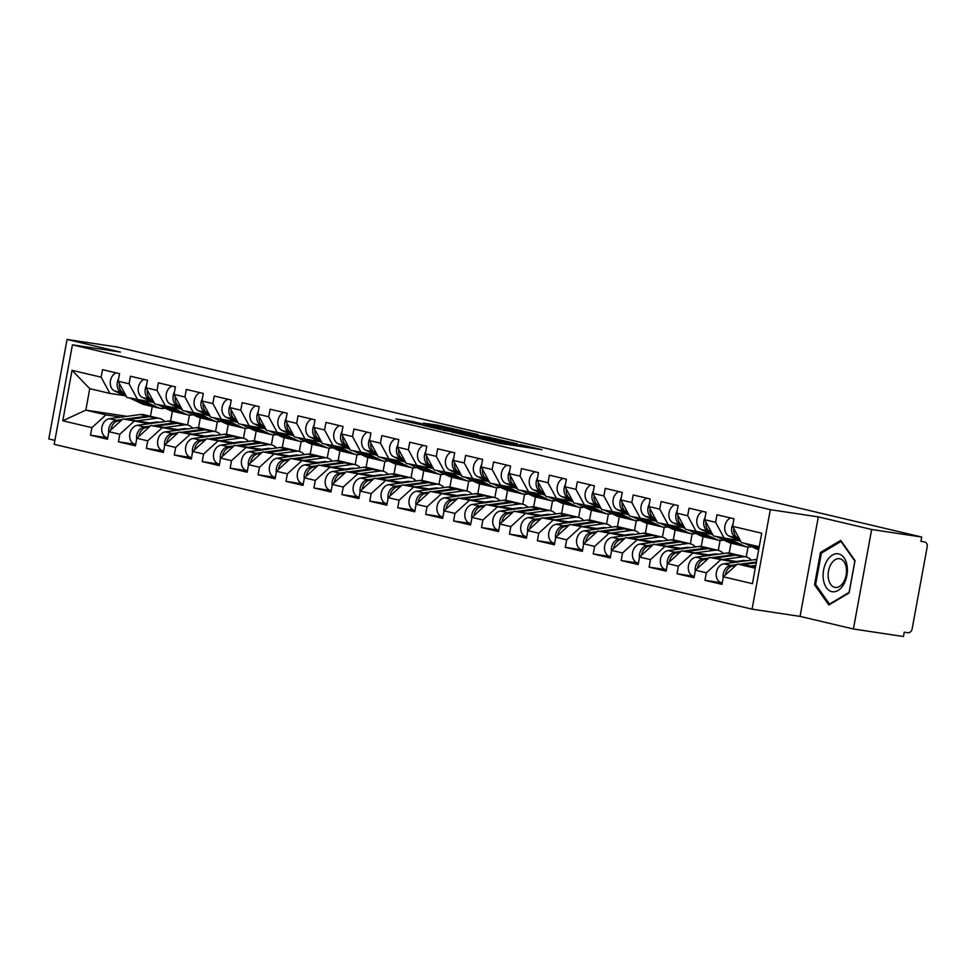 <?xml version="1.0" encoding="UTF-8"?>
<svg xmlns="http://www.w3.org/2000/svg" width="976" height="976" viewBox="0 0 976 976"><rect width="100%" height="100%" fill="white"/><g stroke="black" fill="none" stroke-linecap="round" stroke-linejoin="round"><path stroke-width="1.46" d="M478.179 438.261L500.505 443.47L541.973 449.668L519.903 444.544L523.917 445.764L520.415 445.422L478.179 438.261M412.421 421.51L396 418.936L421.339 424.78L462.807 430.977L437.468 425.133L423.291 423.145L455.28 429.525L425.78 425.231L413.458 422.73L421.9 423.791L412.421 421.51L412.177 422.803M818.315 516.89L800.052 616.393L853.402 628.983L871.666 529.492L818.315 516.89L770.32 509.667L72.419 344.833L120.414 352.068L67.063 339.465L117.108 347.017L921.71 537.044L920.917 541.387L924.784 541.985A4.429 3.465 103.3 0 0 924.565 541.936M871.666 529.492L921.71 537.044M451.742 431.953L475.995 437.687L517.463 443.885L492.111 438.041L451.705 432.136M444.666 430.477L423.328 425.402L464.796 431.587L478.277 434.625L459.708 431.941L466.211 433.515L490.477 437.492L444.666 430.477M770.32 509.667L752.069 609.158L54.168 444.324L72.419 344.833M106.994 437.687L90.487 435.198L107.494 439.224L108.885 431.673L122.976 418.899L152.171 423.303M90.487 435.198L91.878 427.659L62.781 420.79L72.041 370.319L101.138 377.187L102.529 369.648L119.536 373.662L118.145 381.213L129.064 383.788L130.455 376.248L147.461 380.262L146.083 387.801L157.002 390.388L158.38 382.836L175.387 386.862L174.009 394.402L184.928 396.976L186.318 389.436L203.325 393.45L201.934 401.002L212.866 403.576L214.244 396.036L231.251 400.05L229.872 407.59L240.791 410.176L242.17 402.637L259.189 406.65L257.798 414.19L268.717 416.764L270.108 409.225L287.115 413.238L285.724 420.79L296.655 423.364L298.034 415.825L315.041 419.839L313.662 427.378L324.581 429.965L325.96 422.425L342.979 426.439L341.588 433.978L352.507 436.553L353.898 429.013L370.904 433.039L369.526 440.579L380.445 443.153L381.823 435.613L398.83 439.627L397.452 447.167L408.371 449.753L409.761 442.213L426.768 446.227L425.377 453.767L436.296 456.353L437.687 448.801L454.694 452.827L453.315 460.367L464.234 462.941L465.613 455.402L482.62 459.415L481.241 466.955L492.16 469.541L493.551 462.002L510.558 466.016L509.167 473.555L520.098 476.142L521.477 468.59L538.484 472.616L537.105 480.155L548.024 482.73L549.403 475.19L566.422 479.204L565.031 486.756L575.95 489.33L577.341 481.79L594.347 485.804L592.957 493.344L603.888 495.93L605.266 488.378L622.273 492.404L620.895 499.944L631.814 502.518L633.192 494.978L650.211 498.992L648.82 506.544L659.739 509.118L661.13 501.579L678.137 505.592L676.758 513.132L687.677 515.718L689.056 508.179L706.063 512.193L704.684 519.732L715.603 522.306L716.994 514.767L734.001 518.793L732.61 526.332L761.707 533.201L752.447 583.672L723.35 576.804L737.441 564.018L755.546 566.751M721.459 582.806L704.953 580.33L721.972 584.343L723.35 576.804M704.953 580.33L706.343 572.778L695.424 570.204L709.503 557.418L738.698 561.822M693.521 576.218L677.027 573.729L694.034 577.743L695.424 570.204M677.027 573.729L678.405 566.19L667.486 563.603L681.577 550.83L710.772 555.222M665.595 569.618L649.101 567.129L666.108 571.143L667.486 563.603M649.101 567.129L650.48 559.59L639.561 557.015L653.652 544.23L682.834 548.634M637.67 563.018L621.163 560.529L638.17 564.555L639.561 557.015M621.163 560.529L622.554 552.989L611.635 550.415L625.714 537.63L654.908 542.034M609.732 556.43L593.237 553.941L610.244 557.955L611.635 550.415M593.237 553.941L594.616 546.401L583.697 543.815L597.788 531.042L626.982 535.434M581.806 549.83L565.311 547.341L582.318 551.355L583.697 543.815M565.311 547.341L566.69 539.801L555.771 537.227L569.862 524.441L599.044 528.846M553.88 543.229L537.373 540.741L554.38 544.767L555.771 537.227M537.373 540.741L538.764 533.201L527.833 530.627L541.924 517.841L571.119 522.245M525.942 536.641L509.448 534.153L526.454 538.166L527.833 530.627M509.448 534.153L510.826 526.613L499.907 524.027L513.998 511.253L543.193 515.645M498.016 530.041L481.51 527.552L498.529 531.566L499.907 524.027M481.51 527.552L482.9 520.013L471.981 517.426L486.06 504.653L515.255 509.045M470.09 523.441L453.584 520.952L470.591 524.978L471.981 517.426M453.584 520.952L454.975 513.413L444.043 510.838L458.134 498.053L487.329 502.457M442.152 516.841L425.658 514.364L442.665 518.378L444.043 510.838M425.658 514.364L427.037 506.812L416.118 504.238L430.209 491.453L459.403 495.857M414.227 510.253L397.72 507.764L414.739 511.778L416.118 504.238M397.72 507.764L399.111 500.224L388.192 497.638L402.271 484.865L431.465 489.257M386.289 503.653L369.794 501.164L386.801 505.19L388.192 497.638M369.794 501.164L371.173 493.624L360.254 491.05L374.345 478.264L403.539 482.669M358.363 497.052L341.868 494.576L358.875 498.59L360.254 491.05M341.868 494.576L343.247 487.024L332.328 484.45L346.419 471.664L375.601 476.068M330.437 490.464L313.93 487.976L330.937 491.989L332.328 484.45M313.93 487.976L315.321 480.436L304.402 477.85L318.481 465.076L347.676 469.468M302.499 483.864L286.005 481.375L303.011 485.389L304.402 477.85M286.005 481.375L287.383 473.836L276.464 471.262L290.555 458.476L319.75 462.88M274.573 477.264L258.079 474.787L275.086 478.801L276.464 471.262M258.079 474.787L259.457 467.236L248.538 464.661L262.629 451.876L291.812 456.28M246.647 470.676L230.141 468.187L247.148 472.201L248.538 464.661M230.141 468.187L231.532 460.648L220.6 458.061L234.691 445.288L263.886 449.68M218.709 464.076L202.215 461.587L219.222 465.601L220.6 458.061M202.215 461.587L203.594 454.047L192.675 451.473L206.766 438.688L235.96 443.092M190.784 457.476L174.277 454.987L191.296 459.013L192.675 451.473M174.277 454.987L175.668 447.447L164.749 444.873L178.828 432.087L208.022 436.492M162.846 450.888L146.351 448.399L163.358 452.413L164.749 444.873M146.351 448.399L147.742 440.859L136.811 438.273L150.902 425.499L180.096 429.891M134.92 444.287L118.425 441.799L135.432 445.812L136.811 438.273M118.425 441.799L119.804 434.259L108.885 431.673M152.537 402.222L126.917 397.427L118.145 381.213M122.976 418.899L148.901 423.743M189.417 415.129L187.599 425.048A14.762 11.541 -76.7 0 1 192.662 428.196M200.324 417.826L198.506 427.695M137.836 400.014L129.064 383.788M119.804 434.259L133.895 421.473M180.462 408.822L154.842 404.027L146.083 387.801M150.902 425.499L176.827 430.331M217.355 421.717L215.525 431.648A14.762 11.541 -76.7 0 1 220.588 434.796M228.25 424.426L226.444 434.296M165.761 406.614L157.002 390.388M147.742 440.859L161.821 428.074M208.388 415.422L182.768 410.628L174.009 394.402M178.828 432.087L204.753 436.931M245.281 428.318L243.463 438.248A14.762 11.541 -76.7 0 1 248.526 441.396M256.176 431.026L254.37 440.884M193.699 413.202L184.928 396.976M175.668 447.447L189.759 434.674M236.326 422.022L210.706 417.228L201.934 401.002M206.766 438.688L232.691 443.531M273.207 434.918L271.389 444.836A14.762 11.541 -76.7 0 1 276.452 447.984M284.114 437.614L282.296 447.484M221.625 419.802L212.866 403.576M203.594 454.047L217.685 441.262M264.252 428.61L238.632 423.816L229.872 407.59M234.691 445.288L260.616 450.119M301.145 441.506L299.315 451.437A14.762 11.541 -76.7 0 1 304.378 454.584M312.039 444.214L310.234 454.084M249.551 426.402L240.791 410.176M231.532 460.648L245.61 447.862M292.178 435.211L266.558 430.416L257.798 414.19M262.629 451.876L288.542 456.719M329.071 448.106L327.253 458.037M339.965 450.814L338.16 460.672M277.489 432.99L268.717 416.764M259.457 467.236L273.548 454.462M320.116 441.811L294.496 437.016L285.724 420.79M290.555 458.476L316.48 463.319M356.996 454.706L355.179 464.625M367.903 457.402L366.085 467.272M305.415 439.59L296.655 423.364M287.383 473.836L301.474 461.05M348.042 448.399L322.422 443.604L313.662 427.378M318.481 465.076L344.406 469.907M384.934 461.294L383.104 471.225A14.762 11.541 -76.7 0 1 388.167 474.373M395.829 464.003L394.023 473.872M333.341 446.191L324.581 429.965M315.321 480.436L329.4 467.65M375.967 454.999L350.36 450.204L341.588 433.978M346.419 471.664L372.344 476.508M412.86 467.894L411.042 477.825A14.762 11.541 -76.7 0 1 416.105 480.973M423.767 470.603L421.949 480.46M361.279 452.779L352.507 436.553M343.247 487.024L357.338 474.251M403.905 461.599L378.285 456.805L369.526 440.579M374.345 478.264L400.27 483.108M440.798 474.495L438.968 484.413A14.762 11.541 -76.7 0 1 444.031 487.573M451.693 477.191L449.875 487.061M389.204 459.379L380.445 443.153M371.173 493.624L385.264 480.839M431.831 468.187L406.211 463.393L397.452 447.167M402.271 484.865L428.196 489.708M468.724 481.095L466.906 491.013A14.762 11.541 -76.7 0 1 471.957 494.161M479.619 483.791L477.813 493.661M417.13 465.979L408.371 449.753M399.111 500.224L413.202 487.439M459.769 474.787L434.149 469.993L425.377 453.767M430.209 491.453L456.134 496.296M496.65 487.683L494.832 497.614M507.557 490.391L505.739 500.249M445.068 472.567L436.296 456.353M427.037 506.812L441.128 494.039M487.695 481.388L462.075 476.593L453.315 460.367M458.134 498.053L484.059 502.896M524.588 494.283L522.758 504.202A14.762 11.541 -76.7 0 1 527.821 507.361M535.482 496.979L533.677 506.849M472.994 479.167L464.234 462.941M454.975 513.413L469.053 500.639M515.621 487.976L490.001 483.181L481.241 466.955M486.06 504.653L511.985 509.496M552.514 500.883L550.696 510.802M563.408 503.579L561.603 513.449M500.932 485.767L492.16 469.541M482.9 520.013L496.991 507.227M543.559 494.576L517.939 489.781L509.167 473.555M513.998 511.253L539.923 516.084M580.439 507.471L578.622 517.402M591.346 510.18L589.528 520.037M528.858 492.368L520.098 476.142M510.826 526.613L524.917 513.827M571.485 501.176L545.865 496.381L537.105 480.155M541.924 517.841L567.849 522.685M608.377 514.071L606.547 523.99A14.762 11.541 -76.7 0 1 611.61 527.15M619.272 516.768L617.466 526.637M556.784 498.956L548.024 482.73M538.764 533.201L552.843 520.428M599.41 507.776L573.79 502.969L565.031 486.756M569.862 524.441L595.787 529.285M636.303 520.672L634.485 530.59A14.762 11.541 -76.7 0 1 639.548 533.738M647.198 523.368L645.392 533.238M584.722 505.556L575.95 489.33M566.69 539.801L580.781 527.016M627.348 514.364L601.728 509.57L592.957 493.344M597.788 531.042L623.713 535.873M664.229 527.26L662.411 537.19A14.762 11.541 -76.7 0 1 667.474 540.338M675.136 529.968L673.318 539.838M612.647 512.156L603.888 495.93M594.616 546.401L608.707 533.616M655.274 520.964L629.654 516.17L620.895 499.944M625.714 537.63L651.639 542.473M692.167 533.86L690.349 543.791M703.062 536.568L701.256 546.426M640.573 518.744L631.814 502.518M622.554 552.989L636.633 540.216M683.212 527.565L657.592 522.77L648.82 506.544M653.652 544.23L679.577 549.073M720.093 540.46L718.275 550.379A14.762 11.541 -76.7 0 1 723.338 553.526M731 543.156L729.182 553.026M668.511 525.344L659.739 509.118M650.48 559.59L664.571 546.804M711.138 534.153L685.518 529.358L676.758 513.132M681.577 550.83L707.502 555.661M748.031 547.048L746.201 556.979A14.762 11.541 -76.7 0 1 751.264 560.126M696.437 531.944L687.677 515.718M678.405 566.19L692.496 553.404M739.064 540.753L713.444 535.958L704.684 519.732M709.503 557.418L735.428 562.261M724.375 538.532L715.603 522.306M706.343 572.778L720.434 560.004M853.402 628.983L903.459 636.535L904.252 632.18L907.912 632.729A4.429 3.465 103.3 0 0 912.133 628.898L927.2 546.804A4.429 3.465 103.3 0 0 924.784 541.985M759.218 546.767L741.382 542.558L732.61 526.332M737.441 564.018L755.278 568.227M67.063 339.465L48.8 438.956L54.888 440.396M800.052 616.393L752.069 609.158M124.599 395.634L109.898 393.413L89.755 388.655L85.827 410.127L105.969 414.885L120.963 417.142M126.99 416.325L85.827 410.127L62.781 420.79M152.256 406.431L150.45 416.276M172.386 411.225L170.58 421.095M109.898 393.413L101.138 377.187M89.755 388.655L72.041 370.319M91.878 427.659L105.969 414.885M828.856 605.01L849.096 592.932L855.025 560.602L840.714 540.362L820.474 552.453L814.545 584.77L828.856 605.01M473.201 436.955L512.205 442.897L472.201 436.101L468.712 435.76L473.153 437.187M443.812 429.489L463.673 433.222L443.812 429.489M815.997 584.99L814.545 584.77M822.134 552.697L820.474 552.453M725.339 574.998A9.736 7.613 -76.7 0 1 732.988 565.946L735.721 565.58M742.089 564.714L756.278 562.81M751.044 566.068L755.79 565.433M723.192 577.67A9.736 7.613 -76.7 0 1 730.841 565.433L736.746 564.64M722.179 582.965A9.736 7.613 -76.7 0 1 721.691 582.867A9.736 7.613 -76.7 0 1 716.274 573.034A9.736 7.613 -76.7 0 1 723.948 563.811L754.814 559.651A14.762 11.541 -76.7 0 1 756.864 559.602M739.296 564.299L756.424 561.993M733.061 523.868A9.736 7.613 103.3 0 0 735.941 537.678L739.698 539.447M730.524 517.963A9.736 7.613 103.3 0 0 724.753 527.064A9.736 7.613 103.3 0 0 729.048 536.056L740.857 541.595M751.361 544.913L758.913 548.451M744.468 543.278L756.766 549.049A14.762 11.541 103.3 0 0 758.535 549.659L758.681 549.695M733.854 528.626A9.736 7.613 103.3 0 0 738.088 538.191L739.332 538.776M753.509 545.413L758.999 547.987M831.784 591.615A19.178 11.932 -81.4 0 0 846.875 575.511A19.178 11.932 -81.4 0 0 838.701 553.904A19.178 11.932 -81.4 0 0 823.61 570.008A19.178 11.932 -81.4 0 0 831.784 591.615M834.712 587.345A14.53 9.04 -81.4 0 0 835.163 587.43A14.53 9.04 -81.4 0 0 846.204 574.791A14.53 9.04 -81.4 0 0 839.946 558.797A14.53 9.04 -81.4 0 0 839.494 558.711A14.53 9.04 -81.4 0 0 828.453 571.35A14.53 9.04 -81.4 0 0 834.712 587.345M821.377 553.148L840.995 541.436L854.854 561.054L849.108 592.371L829.49 604.071L815.631 584.465L821.377 553.148M830.234 604.181L829.49 604.071M694.241 576.365A9.736 7.613 -76.7 0 1 693.765 576.279A9.736 7.613 -76.7 0 1 688.348 566.434A9.736 7.613 -76.7 0 1 696.022 557.211L726.888 553.05A14.762 11.541 -76.7 0 1 729.523 553.075A14.762 11.541 -76.7 0 1 730.255 553.209L737.148 554.844A14.762 11.541 -76.7 0 1 738.198 555.161M711.37 557.699L733.781 554.685A14.762 11.541 -76.7 0 1 736.416 554.697A14.762 11.541 -76.7 0 1 737.148 554.844M745.847 560.858A10.919 8.54 103.3 0 0 745.31 560.712A10.919 8.54 103.3 0 0 744.761 560.602A10.919 8.54 103.3 0 0 742.809 560.59L736.331 561.468M714.164 558.126L735.928 555.185A14.762 11.541 -76.7 0 1 738.564 555.21A14.762 11.541 -76.7 0 1 739.296 555.344L746.189 556.979A14.762 11.541 -76.7 0 0 745.457 556.832A14.762 11.541 -76.7 0 0 742.821 556.82L723.118 559.468M697.413 568.398A9.736 7.613 -76.7 0 1 705.062 559.346L707.783 558.98M695.266 571.07A9.736 7.613 -76.7 0 1 702.915 558.845L708.82 558.04M740.54 561.578A10.919 8.54 103.3 0 0 740.064 560.956M666.315 569.777A9.736 7.613 -76.7 0 1 665.839 569.679A9.736 7.613 -76.7 0 1 660.41 559.846A9.736 7.613 -76.7 0 1 668.084 550.623L698.95 546.462A14.762 11.541 -76.7 0 1 701.585 546.475A14.762 11.541 -76.7 0 1 702.317 546.609L709.21 548.244A14.762 11.541 -76.7 0 1 710.272 548.561M683.432 551.111L705.843 548.085A14.762 11.541 -76.7 0 1 708.478 548.097A14.762 11.541 -76.7 0 1 709.21 548.244M717.909 554.258A10.919 8.54 103.3 0 0 717.372 554.112A10.919 8.54 103.3 0 0 716.835 554.002A10.919 8.54 103.3 0 0 714.883 553.99L708.405 554.868M686.226 551.525L708.003 548.597A14.762 11.541 -76.7 0 1 710.638 548.61A14.762 11.541 -76.7 0 1 711.358 548.744L718.251 550.379A14.762 11.541 -76.7 0 0 717.531 550.232A14.762 11.541 -76.7 0 0 714.896 550.22L695.18 552.88M669.475 561.798A9.736 7.613 -76.7 0 1 677.137 552.758L679.857 552.392M667.328 564.47A9.736 7.613 -76.7 0 1 674.977 552.245L680.894 551.452M712.614 554.978A10.919 8.54 103.3 0 0 712.138 554.368M638.389 563.176A9.736 7.613 -76.7 0 1 637.901 563.079A9.736 7.613 -76.7 0 1 632.485 553.246A9.736 7.613 -76.7 0 1 640.158 544.022L671.024 539.862A14.762 11.541 -76.7 0 1 673.66 539.874A14.762 11.541 -76.7 0 1 674.392 540.021L681.285 541.643A14.762 11.541 -76.7 0 1 682.346 541.961M655.506 544.51L677.917 541.485A14.762 11.541 -76.7 0 1 680.553 541.509A14.762 11.541 -76.7 0 1 681.285 541.643M689.983 547.67A10.919 8.54 103.3 0 0 689.446 547.512A10.919 8.54 103.3 0 0 688.91 547.414A10.919 8.54 103.3 0 0 686.958 547.402L680.467 548.268M658.3 544.925L680.065 541.997A14.762 11.541 -76.7 0 1 682.7 542.009A14.762 11.541 -76.7 0 1 683.432 542.156L690.325 543.778A14.762 11.541 -76.7 0 1 695.4 546.938M667.255 546.279L686.958 543.62A14.762 11.541 -76.7 0 1 689.593 543.644A14.762 11.541 -76.7 0 1 690.325 543.778M641.549 555.21A9.736 7.613 -76.7 0 1 649.199 546.157L651.931 545.791M639.402 557.882A9.736 7.613 -76.7 0 1 647.051 545.645L652.956 544.852M684.688 548.378A10.919 8.54 103.3 0 0 684.213 547.768M610.451 556.576A9.736 7.613 -76.7 0 1 609.976 556.491A9.736 7.613 -76.7 0 1 604.559 546.645A9.736 7.613 -76.7 0 1 612.233 537.422L643.099 533.262A14.762 11.541 -76.7 0 1 645.734 533.286A14.762 11.541 -76.7 0 1 646.466 533.421L653.359 535.043A14.762 11.541 -76.7 0 1 654.408 535.373M627.58 537.91L649.992 534.897A14.762 11.541 -76.7 0 1 652.627 534.909A14.762 11.541 -76.7 0 1 653.359 535.043M662.057 541.07A10.919 8.54 103.3 0 0 661.508 540.924A10.919 8.54 103.3 0 0 660.972 540.814A10.919 8.54 103.3 0 0 659.02 540.802L652.541 541.68M630.374 538.337L652.139 535.397A14.762 11.541 -76.7 0 1 654.774 535.421A14.762 11.541 -76.7 0 1 655.506 535.556L662.399 537.19A14.762 11.541 -76.7 0 0 661.667 537.044A14.762 11.541 -76.7 0 0 659.032 537.032L639.329 539.679M613.611 548.61A9.736 7.613 -76.7 0 1 621.273 539.557L623.993 539.191M611.476 551.281A9.736 7.613 -76.7 0 1 619.126 539.057L625.03 538.252M656.75 541.79A10.919 8.54 103.3 0 0 656.275 541.168M582.526 549.988A9.736 7.613 -76.7 0 1 582.038 549.891A9.736 7.613 -76.7 0 1 576.621 540.057A9.736 7.613 -76.7 0 1 584.295 530.834L615.161 526.662A14.762 11.541 -76.7 0 1 617.796 526.686A14.762 11.541 -76.7 0 1 618.528 526.82L625.421 528.455A14.762 11.541 -76.7 0 1 626.482 528.772M599.642 531.322L622.054 528.297A14.762 11.541 -76.7 0 1 624.689 528.309A14.762 11.541 -76.7 0 1 625.421 528.455M634.119 534.47A10.919 8.54 103.3 0 0 633.583 534.323A10.919 8.54 103.3 0 0 633.046 534.214A10.919 8.54 103.3 0 0 631.094 534.201L624.616 535.08M602.436 531.737L624.201 528.809A14.762 11.541 -76.7 0 1 626.836 528.821A14.762 11.541 -76.7 0 1 627.568 528.955L634.461 530.59A14.762 11.541 -76.7 0 0 633.729 530.444A14.762 11.541 -76.7 0 0 631.094 530.432L611.391 533.091M585.685 542.009A9.736 7.613 -76.7 0 1 593.335 532.969L596.068 532.591M583.538 544.681A9.736 7.613 -76.7 0 1 591.188 532.457L597.105 531.664M628.825 535.19A10.919 8.54 103.3 0 0 628.349 534.58M730.292 539.435L744.761 546.218A14.762 11.541 103.3 0 0 746.53 546.828A14.762 11.541 103.3 0 0 747.262 546.975A14.762 11.541 103.3 0 0 751.569 546.609M723.436 538.313L735.721 544.071A14.762 11.541 103.3 0 0 737.49 544.693A14.762 11.541 103.3 0 0 738.222 544.84A14.762 11.541 103.3 0 0 738.588 544.876M705.136 517.268A9.736 7.613 103.3 0 0 708.003 531.09L711.772 532.847M702.598 511.375A9.736 7.613 103.3 0 0 696.815 520.464A9.736 7.613 103.3 0 0 701.11 529.456L712.931 534.994M716.543 536.69L728.828 542.449A14.762 11.541 103.3 0 0 730.597 543.071L737.49 544.693M705.916 522.026A9.736 7.613 103.3 0 0 710.15 531.591L711.406 532.176M725.253 538.667L737.868 544.584A14.762 11.541 103.3 0 0 739.637 545.206L746.53 546.828M702.366 532.835L716.835 539.618A14.762 11.541 103.3 0 0 718.604 540.228A14.762 11.541 103.3 0 0 719.336 540.375A14.762 11.541 103.3 0 0 723.643 540.021M695.498 531.725L707.795 537.483A14.762 11.541 103.3 0 0 709.564 538.093A14.762 11.541 103.3 0 0 710.296 538.24A14.762 11.541 103.3 0 0 710.65 538.288M677.21 510.68A9.736 7.613 103.3 0 0 680.077 524.49L683.834 526.247M674.672 504.775A9.736 7.613 103.3 0 0 668.889 513.876A9.736 7.613 103.3 0 0 673.184 522.868L684.993 528.394M688.605 530.09L700.902 535.848A14.762 11.541 103.3 0 0 702.671 536.471L709.564 538.093M677.991 515.426A9.736 7.613 103.3 0 0 682.224 525.003L683.481 525.588M697.328 532.079L709.942 537.983A14.762 11.541 103.3 0 0 711.711 538.606L718.604 540.228M674.428 526.235L688.91 533.018A14.762 11.541 103.3 0 0 690.679 533.64A14.762 11.541 103.3 0 0 691.411 533.774A14.762 11.541 103.3 0 0 695.717 533.421M667.572 525.125L679.869 530.883A14.762 11.541 103.3 0 0 681.638 531.505A14.762 11.541 103.3 0 0 682.358 531.639A14.762 11.541 103.3 0 0 682.724 531.688M649.272 504.08A9.736 7.613 103.3 0 0 652.151 517.89L655.909 519.659M646.734 498.175A9.736 7.613 103.3 0 0 640.964 507.276A9.736 7.613 103.3 0 0 645.258 516.267L657.068 521.806M660.679 523.49L672.976 529.26A14.762 11.541 103.3 0 0 674.745 529.87L681.638 531.505M650.065 508.825A9.736 7.613 103.3 0 0 654.298 518.402L655.543 518.988M669.39 525.478L682.017 531.395A14.762 11.541 103.3 0 0 683.786 532.005L690.679 533.64M646.502 519.647L660.972 526.418A14.762 11.541 103.3 0 0 662.741 527.04A14.762 11.541 103.3 0 0 663.473 527.186A14.762 11.541 103.3 0 0 667.779 526.82M639.646 518.524L651.931 524.283A14.762 11.541 103.3 0 0 653.7 524.905A14.762 11.541 103.3 0 0 654.432 525.051A14.762 11.541 103.3 0 0 654.798 525.088M621.346 497.479A9.736 7.613 103.3 0 0 624.213 511.302L627.983 513.059M618.808 491.587A9.736 7.613 103.3 0 0 613.026 500.676A9.736 7.613 103.3 0 0 617.32 509.667L629.142 515.206M632.741 516.902L645.038 522.66A14.762 11.541 103.3 0 0 646.807 523.282L653.7 524.905M622.127 502.237A9.736 7.613 103.3 0 0 626.36 511.802L627.617 512.388M641.464 518.878L654.079 524.795A14.762 11.541 103.3 0 0 655.848 525.417L662.741 527.04M618.577 513.047L633.046 519.83A14.762 11.541 103.3 0 0 634.815 520.44A14.762 11.541 103.3 0 0 635.547 520.586A14.762 11.541 103.3 0 0 639.853 520.232M611.708 511.924L624.006 517.695A14.762 11.541 103.3 0 0 625.775 518.305A14.762 11.541 103.3 0 0 626.507 518.451A14.762 11.541 103.3 0 0 626.86 518.5M593.408 490.891A9.736 7.613 103.3 0 0 596.287 504.702L600.045 506.459M590.883 484.987A9.736 7.613 103.3 0 0 585.1 494.088A9.736 7.613 103.3 0 0 589.394 503.067L601.204 508.606M604.815 510.302L617.113 516.06A14.762 11.541 103.3 0 0 618.882 516.682L625.775 518.305M594.201 495.637A9.736 7.613 103.3 0 0 598.434 505.214L599.691 505.8M613.538 512.29L626.153 518.195A14.762 11.541 103.3 0 0 627.922 518.817L634.815 520.44M554.112 543.29L554.636 543.412A9.736 7.613 -76.7 0 1 554.112 543.29A9.736 7.613 -76.7 0 1 548.695 533.457A9.736 7.613 -76.7 0 1 556.369 524.234L587.235 520.074A14.762 11.541 -76.7 0 1 589.87 520.086A14.762 11.541 -76.7 0 1 590.602 520.232L597.495 521.855A14.762 11.541 -76.7 0 1 598.556 522.172M571.716 524.722L594.128 521.696A14.762 11.541 -76.7 0 1 596.763 521.721A14.762 11.541 -76.7 0 1 597.495 521.855M606.194 527.882A10.919 8.54 103.3 0 0 605.657 527.723A10.919 8.54 103.3 0 0 605.108 527.626A10.919 8.54 103.3 0 0 603.168 527.613L596.678 528.48M574.51 525.137L596.275 522.209A14.762 11.541 -76.7 0 1 598.91 522.221A14.762 11.541 -76.7 0 1 599.642 522.367L606.535 523.99A14.762 11.541 -76.7 0 0 605.803 523.856A14.762 11.541 -76.7 0 0 603.168 523.831L583.465 526.491M557.76 535.421A9.736 7.613 -76.7 0 1 565.409 526.369L568.142 526.003M555.612 538.093A9.736 7.613 -76.7 0 1 563.262 525.857L569.167 525.064M600.887 528.589A10.919 8.54 103.3 0 0 600.423 527.979M590.639 506.446L605.12 513.23A14.762 11.541 103.3 0 0 606.889 513.852A14.762 11.541 103.3 0 0 607.609 513.986A14.762 11.541 103.3 0 0 611.928 513.632M583.782 505.336L596.068 511.095A14.762 11.541 103.3 0 0 597.849 511.717A14.762 11.541 103.3 0 0 598.569 511.851A14.762 11.541 103.3 0 0 598.935 511.9M565.482 484.291A9.736 7.613 103.3 0 0 568.361 498.102L572.119 499.871M562.945 478.386A9.736 7.613 103.3 0 0 557.162 487.488A9.736 7.613 103.3 0 0 561.468 496.479L573.278 502.018M576.889 503.701L589.175 509.472A14.762 11.541 103.3 0 0 590.956 510.082L597.849 511.717M566.275 489.037A9.736 7.613 103.3 0 0 570.509 498.614L571.753 499.2M585.6 505.69L598.227 511.607A14.762 11.541 103.3 0 0 599.996 512.217L606.889 513.852M526.186 536.702L526.698 536.824A9.736 7.613 -76.7 0 1 526.186 536.702A9.736 7.613 -76.7 0 1 520.757 526.857A9.736 7.613 -76.7 0 1 528.443 517.634L559.309 513.474A14.762 11.541 -76.7 0 1 561.944 513.486A14.762 11.541 -76.7 0 1 562.664 513.632L569.557 515.255A14.762 11.541 -76.7 0 1 570.618 515.584M543.791 518.122L566.202 515.108A14.762 11.541 -76.7 0 1 568.837 515.121A14.762 11.541 -76.7 0 1 569.557 515.255M578.256 521.282A10.919 8.54 103.3 0 0 577.719 521.135A10.919 8.54 103.3 0 0 577.182 521.025A10.919 8.54 103.3 0 0 575.23 521.013L568.752 521.892M546.572 518.549L568.349 515.609A14.762 11.541 -76.7 0 1 570.984 515.621A14.762 11.541 -76.7 0 1 571.716 515.767L578.609 517.39A14.762 11.541 -76.7 0 1 583.685 520.55M555.539 519.891L575.242 517.243A14.762 11.541 -76.7 0 1 577.877 517.256A14.762 11.541 -76.7 0 1 578.609 517.39M529.822 528.821A9.736 7.613 -76.7 0 1 537.483 519.769L540.204 519.403M527.674 531.493A9.736 7.613 -76.7 0 1 535.336 519.269L541.241 518.463M572.961 522.001A10.919 8.54 103.3 0 0 572.485 521.379M562.713 499.846L577.182 506.629A14.762 11.541 103.3 0 0 578.951 507.252A14.762 11.541 103.3 0 0 579.683 507.398A14.762 11.541 103.3 0 0 583.99 507.032M555.844 498.736L568.142 504.494A14.762 11.541 103.3 0 0 569.911 505.117A14.762 11.541 103.3 0 0 570.643 505.263A14.762 11.541 103.3 0 0 570.997 505.3M537.556 477.691A9.736 7.613 103.3 0 0 540.423 491.514L544.181 493.27M535.019 471.798A9.736 7.613 103.3 0 0 529.236 480.887A9.736 7.613 103.3 0 0 533.53 489.879L545.352 495.418M548.951 497.113L561.249 502.872A14.762 11.541 103.3 0 0 563.018 503.494L569.911 505.117M538.337 482.449A9.736 7.613 103.3 0 0 542.571 492.014L543.827 492.599M557.674 499.09L570.289 505.007A14.762 11.541 103.3 0 0 572.058 505.629L578.951 507.252M498.736 530.2A9.736 7.613 -76.7 0 1 498.248 530.102A9.736 7.613 -76.7 0 1 492.831 520.269A9.736 7.613 -76.7 0 1 500.505 511.034L531.371 506.873A14.762 11.541 -76.7 0 1 534.006 506.898A14.762 11.541 -76.7 0 1 534.738 507.032L541.631 508.667A14.762 11.541 -76.7 0 1 542.693 508.984M515.853 511.522L538.264 508.508A14.762 11.541 -76.7 0 1 540.899 508.52A14.762 11.541 -76.7 0 1 541.631 508.667M550.33 514.681A10.919 8.54 103.3 0 0 549.793 514.535A10.919 8.54 103.3 0 0 549.256 514.425A10.919 8.54 103.3 0 0 547.304 514.413L540.826 515.291M518.646 511.949L540.411 509.008A14.762 11.541 -76.7 0 1 543.046 509.033A14.762 11.541 -76.7 0 1 543.778 509.167L550.671 510.802A14.762 11.541 -76.7 0 1 555.759 513.949M527.601 513.303L547.304 510.643A14.762 11.541 -76.7 0 1 549.939 510.655A14.762 11.541 -76.7 0 1 550.671 510.802M501.896 522.221A9.736 7.613 -76.7 0 1 509.545 513.181L512.278 512.803M499.749 524.893A9.736 7.613 -76.7 0 1 507.398 512.668L513.303 511.875M545.035 515.401A10.919 8.54 103.3 0 0 544.559 514.791M534.787 493.258L549.256 500.041A14.762 11.541 103.3 0 0 551.025 500.651A14.762 11.541 103.3 0 0 551.757 500.798A14.762 11.541 103.3 0 0 556.064 500.444M527.918 492.136L540.216 497.906A14.762 11.541 103.3 0 0 541.985 498.516A14.762 11.541 103.3 0 0 542.717 498.663A14.762 11.541 103.3 0 0 543.071 498.712M509.618 471.103A9.736 7.613 103.3 0 0 512.498 484.913L516.255 486.67M507.081 465.198A9.736 7.613 103.3 0 0 501.31 474.287A9.736 7.613 103.3 0 0 505.605 483.279L517.414 488.817M521.025 490.513L533.323 496.272A14.762 11.541 103.3 0 0 535.092 496.894L541.985 498.516M510.411 475.849A9.736 7.613 103.3 0 0 514.645 485.414L515.901 486.011M529.736 492.49L542.363 498.407A14.762 11.541 103.3 0 0 544.132 499.029L551.025 500.651M470.798 523.6A9.736 7.613 -76.7 0 1 470.322 523.502A9.736 7.613 -76.7 0 1 464.905 513.669A9.736 7.613 -76.7 0 1 472.579 504.446L503.445 500.285A14.762 11.541 -76.7 0 1 506.08 500.298A14.762 11.541 -76.7 0 1 506.812 500.444L513.705 502.067A14.762 11.541 -76.7 0 1 514.767 502.384M487.927 504.934L510.338 501.908A14.762 11.541 -76.7 0 1 512.973 501.92A14.762 11.541 -76.7 0 1 513.705 502.067M522.404 508.093A10.919 8.54 103.3 0 0 521.867 507.935A10.919 8.54 103.3 0 0 521.318 507.837A10.919 8.54 103.3 0 0 519.366 507.825L512.888 508.691M490.721 505.348L512.485 502.42A14.762 11.541 -76.7 0 1 515.121 502.433A14.762 11.541 -76.7 0 1 515.853 502.579L522.746 504.202A14.762 11.541 -76.7 0 0 522.014 504.067A14.762 11.541 -76.7 0 0 519.378 504.043L499.675 506.703M473.97 515.633A9.736 7.613 -76.7 0 1 481.619 506.581L484.352 506.215M471.823 518.293A9.736 7.613 -76.7 0 1 479.472 506.068L485.377 505.275M517.097 508.801A10.919 8.54 103.3 0 0 516.621 508.191M506.849 486.658L521.318 493.441A14.762 11.541 103.3 0 0 523.099 494.063A14.762 11.541 103.3 0 0 523.819 494.198A14.762 11.541 103.3 0 0 528.126 493.844M499.993 485.548L512.278 491.306A14.762 11.541 103.3 0 0 514.047 491.928A14.762 11.541 103.3 0 0 514.779 492.063A14.762 11.541 103.3 0 0 515.145 492.111M481.693 464.503A9.736 7.613 103.3 0 0 484.56 478.313L488.329 480.082M479.155 458.598A9.736 7.613 103.3 0 0 473.372 467.699A9.736 7.613 103.3 0 0 477.667 476.691L489.488 482.229M493.1 483.913L505.385 489.684A14.762 11.541 103.3 0 0 507.154 490.294L514.047 491.928M482.473 469.249A9.736 7.613 103.3 0 0 486.719 478.826L487.963 479.411M501.81 485.902L514.425 491.819A14.762 11.541 103.3 0 0 516.206 492.429L523.099 494.063M442.872 516.999A9.736 7.613 -76.7 0 1 442.396 516.914A9.736 7.613 -76.7 0 1 436.967 507.069A9.736 7.613 -76.7 0 1 444.653 497.845L475.507 493.685A14.762 11.541 -76.7 0 1 478.155 493.697A14.762 11.541 -76.7 0 1 478.874 493.844L485.767 495.466A14.762 11.541 -76.7 0 1 486.829 495.796M460.001 498.333L482.4 495.308A14.762 11.541 -76.7 0 1 485.048 495.332A14.762 11.541 -76.7 0 1 485.767 495.466M494.466 501.493A10.919 8.54 103.3 0 0 493.929 501.335A10.919 8.54 103.3 0 0 493.392 501.237A10.919 8.54 103.3 0 0 491.44 501.225L484.962 502.103M462.783 498.76L484.56 495.82A14.762 11.541 -76.7 0 1 487.195 495.832A14.762 11.541 -76.7 0 1 487.915 495.979L494.82 497.601A14.762 11.541 -76.7 0 1 499.895 500.761M471.737 500.102L491.453 497.455A14.762 11.541 -76.7 0 1 494.088 497.467A14.762 11.541 -76.7 0 1 494.82 497.601M446.032 509.033A9.736 7.613 -76.7 0 1 453.694 499.98L456.414 499.614M443.885 511.705A9.736 7.613 -76.7 0 1 451.546 499.48L457.451 498.675M489.171 502.201A10.919 8.54 103.3 0 0 488.695 501.591M478.923 480.058L493.392 486.841A14.762 11.541 103.3 0 0 495.161 487.463A14.762 11.541 103.3 0 0 495.893 487.597A14.762 11.541 103.3 0 0 500.2 487.244M472.055 478.948L484.352 484.706A14.762 11.541 103.3 0 0 486.121 485.328A14.762 11.541 103.3 0 0 486.853 485.462A14.762 11.541 103.3 0 0 487.207 485.511M453.767 457.903A9.736 7.613 103.3 0 0 456.634 471.713L460.391 473.482M451.229 451.998A9.736 7.613 103.3 0 0 445.446 461.099A9.736 7.613 103.3 0 0 449.741 470.09L461.55 475.629M465.162 477.325L477.459 483.083A14.762 11.541 103.3 0 0 479.228 483.693L486.121 485.328M454.548 462.661A9.736 7.613 103.3 0 0 458.781 472.225L460.038 472.811M473.885 479.301L486.499 485.218A14.762 11.541 103.3 0 0 488.268 485.828L495.161 487.463M414.946 510.399A9.736 7.613 -76.7 0 1 414.458 510.314A9.736 7.613 -76.7 0 1 409.042 500.481A9.736 7.613 -76.7 0 1 416.715 491.245L447.581 487.085A14.762 11.541 -76.7 0 1 450.217 487.109A14.762 11.541 -76.7 0 1 450.949 487.244L457.842 488.878A14.762 11.541 -76.7 0 1 458.903 489.196M432.063 491.733L454.474 488.72A14.762 11.541 -76.7 0 1 457.11 488.732A14.762 11.541 -76.7 0 1 457.842 488.878M466.54 494.893A10.919 8.54 103.3 0 0 466.003 494.747A10.919 8.54 103.3 0 0 465.467 494.637A10.919 8.54 103.3 0 0 463.515 494.625L457.024 495.503M434.857 492.16L456.622 489.22A14.762 11.541 -76.7 0 1 459.257 489.244A14.762 11.541 -76.7 0 1 459.989 489.379L466.882 491.013A14.762 11.541 -76.7 0 0 466.15 490.867A14.762 11.541 -76.7 0 0 463.515 490.855L443.812 493.514M418.106 502.433A9.736 7.613 -76.7 0 1 425.756 493.38L428.488 493.014M415.959 505.104A9.736 7.613 -76.7 0 1 423.608 492.88L429.513 492.087M461.245 495.613A10.919 8.54 103.3 0 0 460.77 495.003M450.997 473.47L465.467 480.253A14.762 11.541 103.3 0 0 467.236 480.863A14.762 11.541 103.3 0 0 467.968 481.009A14.762 11.541 103.3 0 0 472.274 480.656M444.129 472.347L456.426 478.118A14.762 11.541 103.3 0 0 458.195 478.728A14.762 11.541 103.3 0 0 458.927 478.874A14.762 11.541 103.3 0 0 459.281 478.923M425.829 451.302A9.736 7.613 103.3 0 0 428.708 465.125L432.466 466.882M423.291 445.41A9.736 7.613 103.3 0 0 417.521 454.499A9.736 7.613 103.3 0 0 421.815 463.49L433.625 469.029M437.236 470.725L449.533 476.483A14.762 11.541 103.3 0 0 451.302 477.105L458.195 478.728M426.622 456.06A9.736 7.613 103.3 0 0 430.855 465.625L432.1 466.211M445.947 472.701L458.574 478.618A14.762 11.541 103.3 0 0 460.343 479.24L467.236 480.863M387.008 503.811A9.736 7.613 -76.7 0 1 386.533 503.714A9.736 7.613 -76.7 0 1 381.116 493.88A9.736 7.613 -76.7 0 1 388.79 484.657L419.656 480.497A14.762 11.541 -76.7 0 1 422.291 480.509A14.762 11.541 -76.7 0 1 423.023 480.656L429.916 482.278A14.762 11.541 -76.7 0 1 430.965 482.595M404.137 485.145L426.549 482.12A14.762 11.541 -76.7 0 1 429.184 482.132A14.762 11.541 -76.7 0 1 429.916 482.278M438.614 488.305A10.919 8.54 103.3 0 0 438.065 488.146A10.919 8.54 103.3 0 0 437.529 488.049A10.919 8.54 103.3 0 0 435.577 488.037L429.098 488.903M406.931 485.56L428.696 482.632A14.762 11.541 -76.7 0 1 431.331 482.644A14.762 11.541 -76.7 0 1 432.063 482.791L438.956 484.413A14.762 11.541 -76.7 0 0 438.224 484.267A14.762 11.541 -76.7 0 0 435.589 484.255L415.886 486.914M390.18 495.845A9.736 7.613 -76.7 0 1 397.83 486.792L400.55 486.426M388.033 498.504A9.736 7.613 -76.7 0 1 395.683 486.28L401.587 485.487M433.307 489.013A10.919 8.54 103.3 0 0 432.832 488.403M423.059 466.87L437.529 473.653A14.762 11.541 103.3 0 0 439.298 474.275A14.762 11.541 103.3 0 0 440.03 474.409A14.762 11.541 103.3 0 0 444.336 474.055M416.203 465.759L428.488 471.518A14.762 11.541 103.3 0 0 430.257 472.14A14.762 11.541 103.3 0 0 430.989 472.274A14.762 11.541 103.3 0 0 431.355 472.323M397.903 444.714A9.736 7.613 103.3 0 0 400.77 458.525L404.54 460.294M395.365 438.81A9.736 7.613 103.3 0 0 389.583 447.911A9.736 7.613 103.3 0 0 393.877 456.902L405.699 462.441M409.31 464.125L421.595 469.883A14.762 11.541 103.3 0 0 423.364 470.505L430.257 472.14M398.684 449.46A9.736 7.613 103.3 0 0 402.917 459.037L404.174 459.623M418.021 466.113L430.636 472.03A14.762 11.541 103.3 0 0 432.405 472.64L439.298 474.275M358.607 497.113L359.119 497.235A9.736 7.613 -76.7 0 1 358.607 497.113A9.736 7.613 -76.7 0 1 353.178 487.28A9.736 7.613 -76.7 0 1 360.852 478.057L391.718 473.897A14.762 11.541 -76.7 0 1 394.353 473.909A14.762 11.541 -76.7 0 1 395.085 474.055L401.978 475.678A14.762 11.541 -76.7 0 1 403.039 475.995M376.199 478.545L398.611 475.519A14.762 11.541 -76.7 0 1 401.246 475.544A14.762 11.541 -76.7 0 1 401.978 475.678M410.676 481.705A10.919 8.54 103.3 0 0 410.14 481.546A10.919 8.54 103.3 0 0 409.603 481.449A10.919 8.54 103.3 0 0 407.651 481.436L401.173 482.303M378.993 478.972L400.758 476.032A14.762 11.541 -76.7 0 1 403.405 476.044A14.762 11.541 -76.7 0 1 404.125 476.19L411.018 477.813A14.762 11.541 -76.7 0 0 410.298 477.679A14.762 11.541 -76.7 0 0 407.651 477.654L387.948 480.314M362.242 489.244A9.736 7.613 -76.7 0 1 369.904 480.192L372.625 479.826M360.095 491.916A9.736 7.613 -76.7 0 1 367.745 479.68L373.662 478.887M405.382 482.412A10.919 8.54 103.3 0 0 404.906 481.802M395.134 460.269L409.603 467.053A14.762 11.541 103.3 0 0 411.372 467.675A14.762 11.541 103.3 0 0 412.104 467.809A14.762 11.541 103.3 0 0 416.41 467.455M388.265 459.159L400.563 464.918A14.762 11.541 103.3 0 0 402.332 465.54A14.762 11.541 103.3 0 0 403.064 465.674A14.762 11.541 103.3 0 0 403.417 465.723M369.977 438.114A9.736 7.613 103.3 0 0 372.844 451.925L376.602 453.694M367.44 432.209A9.736 7.613 103.3 0 0 361.657 441.311A9.736 7.613 103.3 0 0 365.951 450.302L377.761 455.841M381.372 457.524L393.67 463.295A14.762 11.541 103.3 0 0 395.439 463.905L402.332 465.54M370.758 442.872A9.736 7.613 103.3 0 0 374.991 452.437L376.248 453.023M390.095 459.513L402.71 465.43A14.762 11.541 103.3 0 0 404.479 466.04L411.372 467.675M330.669 490.525L331.193 490.647A9.736 7.613 -76.7 0 1 330.669 490.525A9.736 7.613 -76.7 0 1 325.252 480.692A9.736 7.613 -76.7 0 1 332.926 471.457L363.792 467.297A14.762 11.541 -76.7 0 1 366.427 467.321A14.762 11.541 -76.7 0 1 367.159 467.455L374.052 469.09A14.762 11.541 -76.7 0 1 375.113 469.407M348.273 471.945L370.685 468.931A14.762 11.541 -76.7 0 1 373.32 468.944A14.762 11.541 -76.7 0 1 374.052 469.09M382.751 475.105A10.919 8.54 103.3 0 0 382.214 474.958A10.919 8.54 103.3 0 0 381.665 474.848A10.919 8.54 103.3 0 0 379.725 474.836L373.235 475.715M351.067 472.372L372.832 469.432A14.762 11.541 -76.7 0 1 375.467 469.456A14.762 11.541 -76.7 0 1 376.199 469.59L383.092 471.225A14.762 11.541 -76.7 0 0 382.36 471.079A14.762 11.541 -76.7 0 0 379.725 471.066L360.022 473.714M334.317 482.644A9.736 7.613 -76.7 0 1 341.966 473.592L344.699 473.226M332.169 485.316A9.736 7.613 -76.7 0 1 339.819 473.092L345.724 472.299M377.444 475.824A10.919 8.54 103.3 0 0 376.98 475.214M367.196 453.681L381.677 460.465A14.762 11.541 103.3 0 0 383.446 461.075A14.762 11.541 103.3 0 0 384.178 461.221A14.762 11.541 103.3 0 0 388.485 460.855M360.339 452.559L372.637 458.33A14.762 11.541 103.3 0 0 374.406 458.94A14.762 11.541 103.3 0 0 375.126 459.086A14.762 11.541 103.3 0 0 375.492 459.135M342.039 431.514A9.736 7.613 103.3 0 0 344.918 445.337L348.676 447.093M339.502 425.621A9.736 7.613 103.3 0 0 333.719 434.71A9.736 7.613 103.3 0 0 338.025 443.702L349.835 449.241M353.446 450.936L365.744 456.695A14.762 11.541 103.3 0 0 367.513 457.317L374.406 458.94M342.832 436.272A9.736 7.613 103.3 0 0 347.066 445.837L348.31 446.422M362.157 452.913L374.784 458.83A14.762 11.541 103.3 0 0 376.553 459.452L383.446 461.075M302.743 483.925L303.255 484.047A9.736 7.613 -76.7 0 1 302.743 483.925A9.736 7.613 -76.7 0 1 297.326 474.092A9.736 7.613 -76.7 0 1 305 464.869L335.866 460.709A14.762 11.541 -76.7 0 1 338.501 460.721A14.762 11.541 -76.7 0 1 339.233 460.855L346.126 462.49A14.762 11.541 -76.7 0 1 347.175 462.807M320.348 465.357L342.759 462.331A14.762 11.541 -76.7 0 1 345.394 462.343A14.762 11.541 -76.7 0 1 346.126 462.49M354.825 468.504A10.919 8.54 103.3 0 0 354.276 468.358A10.919 8.54 103.3 0 0 353.739 468.248A10.919 8.54 103.3 0 0 351.787 468.248L345.309 469.114M323.141 465.772L344.906 462.844A14.762 11.541 -76.7 0 1 347.541 462.856A14.762 11.541 -76.7 0 1 348.273 463.002L355.166 464.625A14.762 11.541 -76.7 0 1 360.242 467.785M332.096 467.126L351.799 464.466A14.762 11.541 -76.7 0 1 354.434 464.478A14.762 11.541 -76.7 0 1 355.166 464.625M306.379 476.044A9.736 7.613 -76.7 0 1 314.04 467.004L316.761 466.638M304.231 478.716A9.736 7.613 -76.7 0 1 311.893 466.491L317.798 465.698M349.518 469.224A10.919 8.54 103.3 0 0 349.042 468.614M339.27 447.081L353.739 453.864A14.762 11.541 103.3 0 0 355.508 454.474A14.762 11.541 103.3 0 0 356.24 454.621A14.762 11.541 103.3 0 0 360.547 454.267M332.401 445.971L344.699 451.729A14.762 11.541 103.3 0 0 346.468 452.339A14.762 11.541 103.3 0 0 347.2 452.486A14.762 11.541 103.3 0 0 347.566 452.535M314.113 424.926A9.736 7.613 103.3 0 0 316.98 438.736L320.75 440.505M311.576 419.021A9.736 7.613 103.3 0 0 305.793 428.122A9.736 7.613 103.3 0 0 310.087 437.114L321.909 442.64M325.508 444.336L337.806 450.095A14.762 11.541 103.3 0 0 339.575 450.717L346.468 452.339M314.894 429.672A9.736 7.613 103.3 0 0 319.128 439.249L320.384 439.834M334.231 446.325L346.846 452.23A14.762 11.541 103.3 0 0 348.615 452.852L355.508 454.474M275.293 477.423A9.736 7.613 -76.7 0 1 274.805 477.325A9.736 7.613 -76.7 0 1 269.388 467.492A9.736 7.613 -76.7 0 1 277.062 458.269L307.928 454.108A14.762 11.541 -76.7 0 1 310.563 454.121A14.762 11.541 -76.7 0 1 311.295 454.267L318.188 455.89A14.762 11.541 -76.7 0 1 319.25 456.207M292.41 458.757L314.821 455.731A14.762 11.541 -76.7 0 1 317.456 455.755A14.762 11.541 -76.7 0 1 318.188 455.89M326.887 461.916A10.919 8.54 103.3 0 0 326.35 461.758A10.919 8.54 103.3 0 0 325.813 461.66A10.919 8.54 103.3 0 0 323.861 461.648L317.383 462.514M295.203 459.171L316.968 456.243A14.762 11.541 -76.7 0 1 319.603 456.256A14.762 11.541 -76.7 0 1 320.335 456.402L327.228 458.025A14.762 11.541 -76.7 0 1 332.316 461.184M304.158 460.526L323.861 457.866A14.762 11.541 -76.7 0 1 326.496 457.89A14.762 11.541 -76.7 0 1 327.228 458.025M278.453 469.456A9.736 7.613 -76.7 0 1 286.102 460.404L288.835 460.038M276.306 472.128A9.736 7.613 -76.7 0 1 283.955 459.891L289.872 459.098M321.592 462.624A10.919 8.54 103.3 0 0 321.116 462.014M311.344 440.481L325.813 447.264A14.762 11.541 103.3 0 0 327.582 447.886A14.762 11.541 103.3 0 0 328.314 448.021A14.762 11.541 103.3 0 0 332.621 447.667M304.475 439.371L316.773 445.129A14.762 11.541 103.3 0 0 318.542 445.751A14.762 11.541 103.3 0 0 319.274 445.886A14.762 11.541 103.3 0 0 319.628 445.934M286.175 418.326A9.736 7.613 103.3 0 0 289.055 432.136L292.812 433.905M283.638 412.421A9.736 7.613 103.3 0 0 277.867 421.522A9.736 7.613 103.3 0 0 282.162 430.514L293.971 436.052M297.582 437.736L309.88 443.507A14.762 11.541 103.3 0 0 311.649 444.117L318.542 445.751M286.968 423.084A9.736 7.613 103.3 0 0 291.202 432.649L292.458 433.234M306.305 439.725L318.92 445.642A14.762 11.541 103.3 0 0 320.689 446.252L327.582 447.886M247.367 470.822A9.736 7.613 -76.7 0 1 246.879 470.737A9.736 7.613 -76.7 0 1 241.462 460.892A9.736 7.613 -76.7 0 1 249.136 451.668L280.002 447.508A14.762 11.541 -76.7 0 1 282.637 447.533A14.762 11.541 -76.7 0 1 283.369 447.667L290.262 449.302A14.762 11.541 -76.7 0 1 291.324 449.619M264.484 452.156L286.895 449.143A14.762 11.541 -76.7 0 1 289.53 449.155A14.762 11.541 -76.7 0 1 290.262 449.302M298.961 455.316A10.919 8.54 103.3 0 0 298.424 455.17A10.919 8.54 103.3 0 0 297.875 455.06A10.919 8.54 103.3 0 0 295.923 455.048L289.445 455.926M267.278 452.583L289.042 449.643A14.762 11.541 -76.7 0 1 291.678 449.668A14.762 11.541 -76.7 0 1 292.41 449.802L299.303 451.437A14.762 11.541 -76.7 0 0 298.571 451.29A14.762 11.541 -76.7 0 0 295.935 451.278L276.232 453.925M250.527 462.856A9.736 7.613 -76.7 0 1 258.176 453.803L260.909 453.437M248.38 465.528A9.736 7.613 -76.7 0 1 256.029 453.303L261.934 452.498M293.654 456.036A10.919 8.54 103.3 0 0 293.178 455.414M283.406 433.893L297.887 440.676A14.762 11.541 103.3 0 0 299.656 441.286A14.762 11.541 103.3 0 0 300.376 441.433A14.762 11.541 103.3 0 0 304.683 441.067M276.55 432.771L288.835 438.529A14.762 11.541 103.3 0 0 290.604 439.151A14.762 11.541 103.3 0 0 291.336 439.298A14.762 11.541 103.3 0 0 291.702 439.334M258.25 411.726A9.736 7.613 103.3 0 0 261.117 425.548L264.886 427.305M255.712 405.833A9.736 7.613 103.3 0 0 249.929 414.922A9.736 7.613 103.3 0 0 254.224 423.913L266.045 429.452M269.657 431.148L281.942 436.906A14.762 11.541 103.3 0 0 283.711 437.529L290.604 439.151M259.043 416.484A9.736 7.613 103.3 0 0 263.276 426.048L264.52 426.634M278.367 433.124L290.994 439.041A14.762 11.541 103.3 0 0 292.763 439.664L299.656 441.286M219.429 464.234A9.736 7.613 -76.7 0 1 218.953 464.137A9.736 7.613 -76.7 0 1 213.524 454.304A9.736 7.613 -76.7 0 1 221.21 445.08L252.076 440.92A14.762 11.541 -76.7 0 1 254.712 440.932A14.762 11.541 -76.7 0 1 255.431 441.067L262.324 442.701A14.762 11.541 -76.7 0 1 263.386 443.019M236.558 445.568L258.969 442.543A14.762 11.541 -76.7 0 1 261.605 442.555A14.762 11.541 -76.7 0 1 262.324 442.701M271.023 448.716A10.919 8.54 103.3 0 0 270.486 448.57A10.919 8.54 103.3 0 0 269.949 448.46A10.919 8.54 103.3 0 0 267.997 448.448L261.519 449.326M239.34 445.983L261.117 443.055A14.762 11.541 -76.7 0 1 263.752 443.067A14.762 11.541 -76.7 0 1 264.484 443.202L271.377 444.836A14.762 11.541 -76.7 0 0 270.645 444.69A14.762 11.541 -76.7 0 0 268.01 444.678L248.294 447.337M222.589 456.256A9.736 7.613 -76.7 0 1 230.251 447.215L232.971 446.837M220.442 458.927A9.736 7.613 -76.7 0 1 228.103 446.703L234.008 445.91M265.728 449.436A10.919 8.54 103.3 0 0 265.252 448.826M255.48 427.293L269.949 434.076A14.762 11.541 103.3 0 0 271.718 434.686A14.762 11.541 103.3 0 0 272.45 434.832A14.762 11.541 103.3 0 0 276.757 434.479M248.612 426.17L260.909 431.941A14.762 11.541 103.3 0 0 262.678 432.551A14.762 11.541 103.3 0 0 263.41 432.697A14.762 11.541 103.3 0 0 263.764 432.746M230.324 405.138A9.736 7.613 103.3 0 0 233.191 418.948L236.948 420.705M227.786 399.233A9.736 7.613 103.3 0 0 222.003 408.334A9.736 7.613 103.3 0 0 226.298 417.325L238.107 422.852M241.719 424.548L254.016 430.306A14.762 11.541 103.3 0 0 255.785 430.928L262.678 432.551M231.105 409.883A9.736 7.613 103.3 0 0 235.338 419.46L236.595 420.046M250.442 426.536L263.056 432.441A14.762 11.541 103.3 0 0 264.825 433.063L271.718 434.686M191.503 457.634A9.736 7.613 -76.7 0 1 191.015 457.537A9.736 7.613 -76.7 0 1 185.599 447.703A9.736 7.613 -76.7 0 1 193.272 438.48L224.138 434.32A14.762 11.541 -76.7 0 1 226.774 434.332A14.762 11.541 -76.7 0 1 227.506 434.479L234.399 436.101A14.762 11.541 -76.7 0 1 235.46 436.418M208.62 438.968L231.031 435.943A14.762 11.541 -76.7 0 1 233.667 435.967A14.762 11.541 -76.7 0 1 234.399 436.101M243.097 442.128A10.919 8.54 103.3 0 0 242.56 441.969A10.919 8.54 103.3 0 0 242.024 441.872A10.919 8.54 103.3 0 0 240.072 441.86L233.593 442.726M211.414 439.383L233.179 436.455A14.762 11.541 -76.7 0 1 235.814 436.467A14.762 11.541 -76.7 0 1 236.546 436.614L243.439 438.236A14.762 11.541 -76.7 0 0 242.707 438.102A14.762 11.541 -76.7 0 0 240.072 438.078L220.369 440.737M194.663 449.668A9.736 7.613 -76.7 0 1 202.313 440.615L205.045 440.249M192.516 452.339A9.736 7.613 -76.7 0 1 200.165 440.103L206.07 439.31M237.802 442.836A10.919 8.54 103.3 0 0 237.327 442.226M227.554 420.693L242.024 427.476A14.762 11.541 103.3 0 0 243.793 428.098A14.762 11.541 103.3 0 0 244.525 428.232A14.762 11.541 103.3 0 0 248.831 427.878M220.686 419.582L232.983 425.341A14.762 11.541 103.3 0 0 234.752 425.963A14.762 11.541 103.3 0 0 235.484 426.097A14.762 11.541 103.3 0 0 235.838 426.146M202.386 398.537A9.736 7.613 103.3 0 0 205.265 412.348L209.023 414.117M199.848 392.633A9.736 7.613 103.3 0 0 194.078 401.734A9.736 7.613 103.3 0 0 198.372 410.725L210.182 416.264M213.793 417.948L226.09 423.718A14.762 11.541 103.3 0 0 227.859 424.328L234.752 425.963M203.179 403.283A9.736 7.613 103.3 0 0 207.412 412.86L208.657 413.446M222.504 419.936L235.131 425.853A14.762 11.541 103.3 0 0 236.9 426.463L243.793 428.098M163.565 451.034A9.736 7.613 -76.7 0 1 163.09 450.949A9.736 7.613 -76.7 0 1 157.673 441.103A9.736 7.613 -76.7 0 1 165.347 431.88L196.213 427.72A14.762 11.541 -76.7 0 1 198.848 427.732A14.762 11.541 -76.7 0 1 199.58 427.878L206.473 429.501A14.762 11.541 -76.7 0 1 207.522 429.83M180.694 432.368L203.106 429.355A14.762 11.541 -76.7 0 1 205.741 429.367A14.762 11.541 -76.7 0 1 206.473 429.501M215.171 435.528A10.919 8.54 103.3 0 0 214.635 435.381A10.919 8.54 103.3 0 0 214.086 435.272A10.919 8.54 103.3 0 0 212.134 435.259L205.655 436.138M183.488 432.795L205.253 429.855A14.762 11.541 -76.7 0 1 207.888 429.879A14.762 11.541 -76.7 0 1 208.62 430.013L215.513 431.648A14.762 11.541 -76.7 0 0 214.781 431.502A14.762 11.541 -76.7 0 0 212.146 431.49L192.443 434.137M166.737 443.067A9.736 7.613 -76.7 0 1 174.387 434.015L177.107 433.649M164.59 445.739A9.736 7.613 -76.7 0 1 172.24 433.515L178.144 432.71M209.864 436.248A10.919 8.54 103.3 0 0 209.389 435.625M199.616 414.092L214.086 420.876A14.762 11.541 103.3 0 0 215.855 421.498A14.762 11.541 103.3 0 0 216.587 421.644A14.762 11.541 103.3 0 0 220.893 421.278M192.76 412.982L205.045 418.741A14.762 11.541 103.3 0 0 206.814 419.363A14.762 11.541 103.3 0 0 207.546 419.509A14.762 11.541 103.3 0 0 207.912 419.546M174.46 391.937A9.736 7.613 103.3 0 0 177.327 405.76L181.097 407.517M171.922 386.045A9.736 7.613 103.3 0 0 166.14 395.134A9.736 7.613 103.3 0 0 170.434 404.125L182.256 409.664M185.867 411.36L198.152 417.118A14.762 11.541 103.3 0 0 199.921 417.74L206.814 419.363M175.241 396.695A9.736 7.613 103.3 0 0 179.474 406.26L180.731 406.846M194.578 413.336L207.193 419.253A14.762 11.541 103.3 0 0 208.962 419.875L215.855 421.498M135.164 444.348L135.676 444.47A9.736 7.613 -76.7 0 1 135.164 444.348A9.736 7.613 -76.7 0 1 129.735 434.515A9.736 7.613 -76.7 0 1 137.409 425.292L168.275 421.12A14.762 11.541 -76.7 0 1 170.91 421.144A14.762 11.541 -76.7 0 1 171.642 421.278L178.535 422.913A14.762 11.541 -76.7 0 1 179.596 423.23M152.756 425.78L175.168 422.754A14.762 11.541 -76.7 0 1 177.803 422.767A14.762 11.541 -76.7 0 1 178.535 422.913M187.233 428.928A10.919 8.54 103.3 0 0 186.697 428.781A10.919 8.54 103.3 0 0 186.16 428.671A10.919 8.54 103.3 0 0 184.208 428.659L177.73 429.538M155.55 426.195L177.327 423.267A14.762 11.541 -76.7 0 1 179.962 423.279A14.762 11.541 -76.7 0 1 180.682 423.413L187.575 425.048A14.762 11.541 -76.7 0 0 186.855 424.902A14.762 11.541 -76.7 0 0 184.22 424.889L164.505 427.549M138.799 436.467A9.736 7.613 -76.7 0 1 146.461 427.427L149.182 427.049M136.652 439.139A9.736 7.613 -76.7 0 1 144.302 426.915L150.219 426.122M181.939 429.647A10.919 8.54 103.3 0 0 181.463 429.037M171.691 407.504L186.16 414.288A14.762 11.541 103.3 0 0 187.929 414.898A14.762 11.541 103.3 0 0 188.661 415.044A14.762 11.541 103.3 0 0 192.967 414.69M164.822 406.382L177.12 412.153A14.762 11.541 103.3 0 0 178.889 412.763A14.762 11.541 103.3 0 0 179.621 412.909A14.762 11.541 103.3 0 0 179.974 412.958M146.534 385.349A9.736 7.613 103.3 0 0 149.401 399.16L153.159 400.916M143.997 379.444A9.736 7.613 103.3 0 0 138.214 388.546A9.736 7.613 103.3 0 0 142.508 397.525L154.318 403.064M157.929 404.759L170.227 410.518A14.762 11.541 103.3 0 0 171.996 411.14L178.889 412.763M147.315 390.095A9.736 7.613 103.3 0 0 151.548 399.66L152.805 400.258M166.652 406.748L179.267 412.653A14.762 11.541 103.3 0 0 181.036 413.275L187.929 414.898M107.226 437.748L107.75 437.87A9.736 7.613 -76.7 0 1 107.226 437.748A9.736 7.613 -76.7 0 1 101.809 427.915A9.736 7.613 -76.7 0 1 109.483 418.692L140.349 414.532A14.762 11.541 -76.7 0 1 142.984 414.544A14.762 11.541 -76.7 0 1 143.716 414.69L150.609 416.313A14.762 11.541 -76.7 0 1 151.67 416.63M124.83 419.18L147.242 416.154A14.762 11.541 -76.7 0 1 149.877 416.179A14.762 11.541 -76.7 0 1 150.609 416.313M159.308 422.34A10.919 8.54 103.3 0 0 158.771 422.181A10.919 8.54 103.3 0 0 158.234 422.083A10.919 8.54 103.3 0 0 156.282 422.071L149.792 422.937M127.624 419.595L149.389 416.667A14.762 11.541 -76.7 0 1 152.024 416.679A14.762 11.541 -76.7 0 1 152.756 416.825L159.649 418.448A14.762 11.541 -76.7 0 1 164.724 421.608M136.579 420.949L156.282 418.289A14.762 11.541 -76.7 0 1 158.917 418.314A14.762 11.541 -76.7 0 1 159.649 418.448M110.874 429.879A9.736 7.613 -76.7 0 1 118.523 420.827L121.256 420.461M108.726 432.551A9.736 7.613 -76.7 0 1 116.376 420.314L122.281 419.521M154.013 423.047A10.919 8.54 103.3 0 0 153.537 422.437M143.753 400.904L158.234 407.687A14.762 11.541 103.3 0 0 160.003 408.31A14.762 11.541 103.3 0 0 160.735 408.444A14.762 11.541 103.3 0 0 165.042 408.09M136.896 399.794L149.194 405.552A14.762 11.541 103.3 0 0 150.963 406.175A14.762 11.541 103.3 0 0 151.683 406.309A14.762 11.541 103.3 0 0 152.049 406.358M118.596 378.749A9.736 7.613 103.3 0 0 121.475 392.559L125.233 394.328M116.059 372.844A9.736 7.613 103.3 0 0 110.288 381.945A9.736 7.613 103.3 0 0 114.582 390.937L126.392 396.476M130.003 398.159L142.301 403.93A14.762 11.541 103.3 0 0 144.07 404.54L150.963 406.175M119.389 383.495A9.736 7.613 103.3 0 0 123.623 393.072L124.867 393.657M138.714 400.148L151.341 406.065A14.762 11.541 103.3 0 0 153.11 406.675L160.003 408.31M496.04 442.616L496.198 441.762M499.37 443.287L499.566 442.274M503.982 443.995L504.25 442.506M516.865 445.947L517.06 444.91M520.232 446.447L520.415 445.422M491.928 439.078L492.111 438.041M495.954 439.676L496.113 438.797M464.6 432.624L464.796 431.587M468.626 433.222L468.785 432.344M437.272 426.17L437.468 425.133M441.298 426.768L441.457 425.89M408.212 421.864L408.419 420.754M732.988 565.946L734.83 566.385M723.948 563.811L730.841 565.433M754.814 559.651L756.766 560.114M735.941 537.678L729.048 536.056M758.718 549.512L756.766 549.049M739.161 538.447L738.088 538.191M705.062 559.346L706.905 559.785M735.928 555.185L742.821 556.82M696.022 557.211L702.915 558.845M726.888 553.05L733.781 554.685M677.137 552.758L678.979 553.185M708.003 548.597L714.896 550.22M668.084 550.623L674.977 552.245M698.95 546.462L705.843 548.085M649.199 546.157L651.041 546.597M680.065 541.997L686.958 543.62M640.158 544.022L647.051 545.645M671.024 539.862L677.917 541.485M621.273 539.557L623.115 539.996M652.139 535.397L659.032 537.032M612.233 537.422L619.126 539.057M643.099 533.262L649.992 534.897M593.335 532.969L595.177 533.396M624.201 528.809L631.094 530.432M584.295 530.834L591.188 532.457M615.161 526.662L622.054 528.297M708.003 531.09L701.11 529.456M735.721 544.071L728.828 542.449M711.223 531.847L710.15 531.591M744.761 546.218L737.868 544.584M680.077 524.49L673.184 522.868M707.795 537.483L700.902 535.848M683.298 525.247L682.224 525.003M716.835 539.618L709.942 537.983M652.151 517.89L645.258 516.267M679.869 530.883L672.976 529.26M655.372 518.659L654.298 518.402M688.91 533.018L682.017 531.395M624.213 511.302L617.32 509.667M651.931 524.283L645.038 522.66M627.434 512.058L626.36 511.802M660.972 526.418L654.079 524.795M596.287 504.702L589.394 503.067M624.006 517.695L617.113 516.06M599.508 505.458L598.434 505.214M633.046 519.83L626.153 518.195M565.409 526.369L567.251 526.808M596.275 522.209L603.168 523.831M556.369 524.234L563.262 525.857M587.235 520.074L594.128 521.696M568.361 498.102L561.468 496.479M596.068 511.095L589.175 509.472M571.57 498.87L570.509 498.614M605.12 513.23L598.227 511.607M537.483 519.769L539.325 520.208M568.349 515.609L575.242 517.243M528.443 517.634L535.336 519.269M559.309 513.474L566.202 515.108M540.423 491.514L533.53 489.879M568.142 504.494L561.249 502.872M543.644 492.27L542.571 492.014M577.182 506.629L570.289 505.007M509.545 513.181L511.387 513.608M540.411 509.008L547.304 510.643M500.505 511.034L507.398 512.668M531.371 506.873L538.264 508.508M512.498 484.913L505.605 483.279M540.216 497.906L533.323 496.272M515.718 485.67L514.645 485.414M549.256 500.041L542.363 498.407M481.619 506.581L483.462 507.008M512.485 502.42L519.378 504.043M472.579 504.446L479.472 506.068M503.445 500.285L510.338 501.908M484.56 478.313L477.667 476.691M512.278 491.306L505.385 489.684M487.78 479.082L486.719 478.826M521.318 493.441L514.425 491.819M453.694 499.98L455.536 500.42M484.56 495.82L491.453 497.455M444.653 497.845L451.546 499.48M475.507 493.685L482.4 495.308M456.634 471.713L449.741 470.09M484.352 484.706L477.459 483.083M459.855 472.482L458.781 472.225M493.392 486.841L486.499 485.218M425.756 493.38L427.598 493.819M456.622 489.22L463.515 490.855M416.715 491.245L423.608 492.88M447.581 487.085L454.474 488.72M428.708 465.125L421.815 463.49M456.426 478.118L449.533 476.483M431.929 465.881L430.855 465.625M465.467 480.253L458.574 478.618M397.83 486.792L399.672 487.219M428.696 482.632L435.589 484.255M388.79 484.657L395.683 486.28M419.656 480.497L426.549 482.12M400.77 458.525L393.877 456.902M428.488 471.518L421.595 469.883M403.991 459.281L402.917 459.037M437.529 473.653L430.636 472.03M369.904 480.192L371.746 480.631M400.758 476.032L407.651 477.654M360.852 478.057L367.745 479.68M391.718 473.897L398.611 475.519M372.844 451.925L365.951 450.302M400.563 464.918L393.67 463.295M376.065 452.693L374.991 452.437M409.603 467.053L402.71 465.43M341.966 473.592L343.808 474.031M372.832 469.432L379.725 471.066M332.926 471.457L339.819 473.092M363.792 467.297L370.685 468.931M344.918 445.337L338.025 443.702M372.637 458.33L365.744 456.695M348.139 446.093L347.066 445.837M381.677 460.465L374.784 458.83M314.04 467.004L315.882 467.431M344.906 462.844L351.799 464.466M305 464.869L311.893 466.491M335.866 460.709L342.759 462.331M316.98 438.736L310.087 437.114M344.699 451.729L337.806 450.095M320.201 439.493L319.128 439.249M353.739 453.864L346.846 452.23M286.102 460.404L287.944 460.843M316.968 456.243L323.861 457.866M277.062 458.269L283.955 459.891M307.928 454.108L314.821 455.731M289.055 432.136L282.162 430.514M316.773 445.129L309.88 443.507M292.275 432.905L291.202 432.649M325.813 447.264L318.92 445.642M258.176 453.803L260.019 454.243M289.042 449.643L295.935 451.278M249.136 451.668L256.029 453.303M280.002 447.508L286.895 449.143M261.117 425.548L254.224 423.913M288.835 438.529L281.942 436.906M264.337 426.305L263.276 426.048M297.887 440.676L290.994 439.041M230.251 447.215L232.093 447.642M261.117 443.055L268.01 444.678M221.21 445.08L228.103 446.703M252.076 440.92L258.969 442.543M233.191 418.948L226.298 417.325M260.909 431.941L254.016 430.306M236.412 419.704L235.338 419.46M269.949 434.076L263.056 432.441M202.313 440.615L204.155 441.054M233.179 436.455L240.072 438.078M193.272 438.48L200.165 440.103M224.138 434.32L231.031 435.943M205.265 412.348L198.372 410.725M232.983 425.341L226.09 423.718M208.486 413.116L207.412 412.86M242.024 427.476L235.131 425.853M174.387 434.015L176.229 434.454M205.253 429.855L212.146 431.49M165.347 431.88L172.24 433.515M196.213 427.72L203.106 429.355M177.327 405.76L170.434 404.125M205.045 418.741L198.152 417.118M180.548 406.516L179.474 406.26M214.086 420.876L207.193 419.253M146.461 427.427L148.303 427.854M177.327 423.267L184.22 424.889M137.409 425.292L144.302 426.915M168.275 421.12L175.168 422.754M149.401 399.16L142.508 397.525M177.12 412.153L170.227 410.518M152.622 399.916L151.548 399.66M186.16 414.288L179.267 412.653M118.523 420.827L120.365 421.266M149.389 416.667L156.282 418.289M109.483 418.692L116.376 420.314M140.349 414.532L147.242 416.154M121.475 392.559L114.582 390.937M149.194 405.552L142.301 403.93M124.696 393.328L123.623 393.072M158.234 407.687L151.341 406.065M502.835 443.824L503.055 442.616M523.697 446.971L523.917 445.764"/></g></svg>
